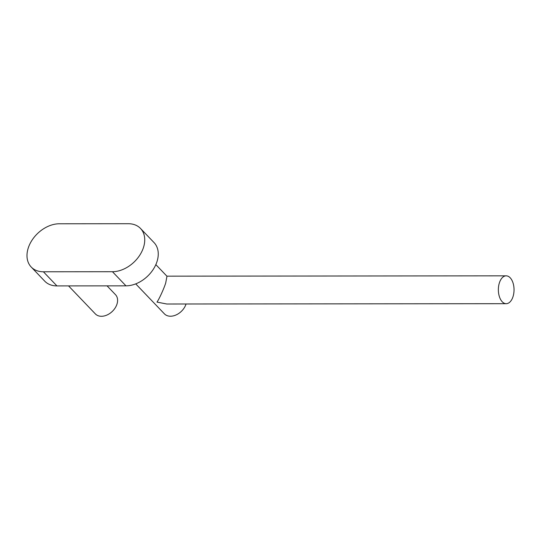 <?xml version="1.0" encoding="UTF-8"?>
<svg xmlns="http://www.w3.org/2000/svg" width="540" height="540" viewBox="0 0 540 540"><rect width="100%" height="100%" fill="white"/><g stroke="black" fill="none" stroke-linecap="round" stroke-linejoin="round"><path stroke-width="0.81" d="M512.96 296.825A13.925 7.837 -90.1 0 1 506.216 303.689A13.925 7.837 -90.1 0 1 499.399 296.676A13.925 7.837 -90.1 0 1 499.439 282.704A13.925 7.837 -90.1 0 1 506.189 275.839A13.925 7.837 -90.1 0 1 513 282.852A13.925 7.837 -90.1 0 1 512.96 296.825M506.216 303.689L166.806 304.013L156.978 302.096C159.151 299.133 163.944 288.644 165.699 283.021L166.968 276.244L155.844 264.62M186.05 303.993A13.925 9.916 136.3 0 1 170.505 316.224A13.925 9.916 136.3 0 1 164.41 313.848L135.722 283.871M68.546 285.896L95.364 313.916A13.925 9.916 -43.7 0 0 101.453 316.285A13.925 9.916 -43.7 0 0 115.094 308.057A13.925 9.916 -43.7 0 0 115.479 294.658L107.055 285.856M31.219 267.037L44.739 281.165A27.851 19.832 -43.7 0 0 56.923 285.91L125.969 285.842A27.851 19.832 -43.7 0 0 153.259 269.372A27.851 19.832 -43.7 0 0 154.028 242.582L140.508 228.46A27.851 19.832 -43.7 0 0 128.324 223.715L59.279 223.776A27.851 19.832 -43.7 0 0 31.988 240.246A27.851 19.832 -43.7 0 0 31.219 267.037A27.851 19.832 -43.7 0 0 43.403 271.782L112.448 271.715A27.851 19.832 -43.7 0 0 139.739 255.251A27.851 19.832 -43.7 0 0 140.508 228.46M43.403 271.782L56.923 285.91M112.448 271.715L125.969 285.842M506.189 275.839L166.894 276.163"/></g></svg>
